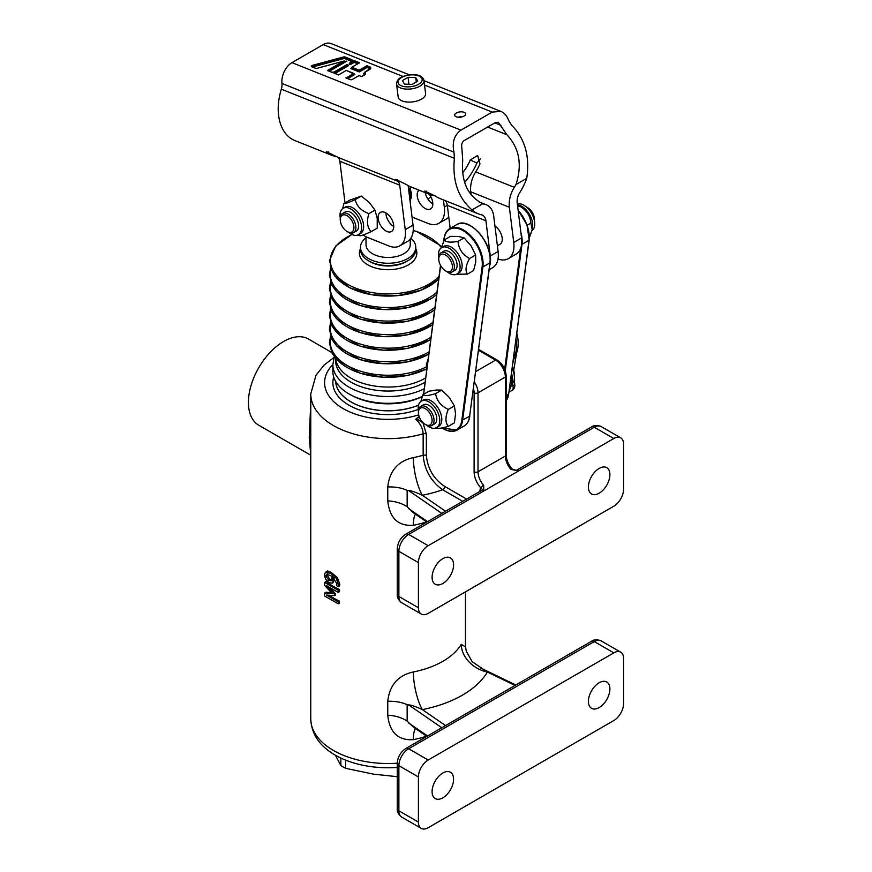 <?xml version="1.0" encoding="UTF-8"?>
<svg xmlns="http://www.w3.org/2000/svg" width="872" height="872" viewBox="0 0 872 872"><rect width="100%" height="100%" fill="white"/><g stroke="black" fill="none" stroke-linecap="round" stroke-linejoin="round"><path stroke-width="1.31" d="M397.261 763.218A77.368 44.668 180 0 1 310.759 718.855C311.358 731.041 316.558 741.08 326.346 748.994A74.948 43.273 0 0 0 397.261 767.447M419.705 417.939L417.634 417.535L415.715 419.279C420.369 423.52 422.844 428.359 423.16 433.787L423.16 455.228A77.368 44.668 180 0 1 413.35 457.626A27.632 7.358 -101.3 0 0 422.353 495.274C415.53 492.135 410.963 490.565 408.652 490.576L407.159 490.391L407.159 506.763C401.774 503.231 395.31 501.269 387.757 500.866C389.577 518.121 398.112 526.274 413.35 525.315A77.368 44.668 0 0 0 426.582 521.848M413.35 457.626C398.101 460.961 389.566 470.738 387.757 486.947C395.31 486.729 401.774 487.873 407.159 490.391M465.495 647.002L461.277 644.299A77.368 44.668 180 0 1 413.35 671.963C398.101 675.299 389.566 685.076 387.757 701.284C395.31 701.066 401.774 702.211 407.159 704.74L407.159 721.111L413.11 726.91L426.855 736.371M407.159 721.111C401.774 717.569 395.31 715.607 387.757 715.214C389.566 732.458 398.101 740.611 413.35 739.652A77.368 44.668 0 0 0 426.582 736.186M334.009 577.809L334.292 579.804L332.821 582.769M326.793 571.378L326.935 571.302C327.196 570.637 328.744 571.116 331.589 572.741L337.431 577.733L339.818 584.218L339.611 585.919L338.314 586.66L336.559 585.646L336.919 583.782L332.352 576.534L333.311 580.381L332.494 582.954L333.475 582.387M324.558 593.08L332.178 593.538L324.558 585.319L324.558 582.409L326.106 581.515A77.368 44.668 0 0 0 339.524 589.559L339.524 591.663L338.238 592.404L326.455 585.603L334.467 594.344L335.48 593.756L335.48 595.042L334.467 595.631L326.455 595.086L338.238 601.887L339.524 601.146L339.524 603.097L338.238 603.838L324.558 595.947L324.558 593.08L326.106 592.186L331.545 592.851M329.998 587.641L335.48 593.756M329.093 595.26A77.368 44.668 0 0 0 339.524 601.146M338.238 601.887L338.238 603.838M334.467 594.344L334.467 595.631M324.558 582.409L338.238 590.3L339.524 589.559M338.238 590.3L338.238 592.404M333.169 582.616L332.188 583.183L329.006 582.659L325.572 579.182L324.286 574.91L325.518 572.119L330.575 573.329L336.32 578.376L338.5 584.981L338.314 586.66M331.316 580.763L328.929 580.458L325.779 575.793L326.553 574.256L331.033 575.76L331.785 579.03L331.142 580.883M327.85 573.504L327.163 574.986L330.019 579.826L332.297 580.185M310.759 455.228L258.722 425.187A49.737 28.722 -60 0 1 258.722 367.755A49.737 28.722 -60 0 1 308.459 339.045L331.698 352.462M310.759 403.038L309.266 437.548L310.759 454.999M490.293 256.008L485.933 220.801A11.053 7.281 111.8 0 0 482.216 215.046A11.053 7.281 111.8 0 0 481.497 214.817A48.352 31.85 -68.2 0 1 478.325 213.836A48.352 31.85 -68.2 0 1 472.014 209.923C458.083 197.791 452.219 180.591 454.41 158.323L453.974 152.153C451.925 142.398 454.247 135.051 460.928 130.146L492.211 112.085L500.866 111.387C504.463 112.935 507.079 115.987 508.692 120.565L511.657 125.274C524.966 138.594 529.991 156.273 526.753 178.324A48.352 31.85 -68.2 0 1 519.668 192.788A11.053 7.281 111.8 0 0 517.194 202.751L521.565 237.958A27.632 15.958 -120 0 1 520.66 248.433A27.632 15.958 60 0 1 516.061 254.177L508.245 258.69A27.632 15.958 -120 0 0 513.75 242.471L509.379 207.264A22.105 14.562 -68.2 0 1 514.317 187.327A37.3 24.569 111.8 0 0 515.984 184.537C522.393 164.688 519.363 148.087 506.905 134.757L498.359 122.287L495.47 122.516L464.187 140.577C461.964 142.212 461.19 144.665 461.877 147.913L462.727 160.252C461.125 181.43 467.665 195.862 482.358 203.547L482.783 203.71A37.3 24.569 111.8 0 0 484.876 204.331A22.105 14.562 -68.2 0 1 486.325 204.778A22.105 14.562 -68.2 0 1 493.748 216.289L498.108 251.496L490.293 256.008A27.632 15.958 60 0 1 489.726 265.513M480.319 158.889L476.908 163.031L470.291 159.968L477.638 155.445L479.949 163.827A37.3 24.569 -68.2 0 1 475.698 171.904A22.105 14.562 111.8 0 0 470.76 191.829L471.142 194.914M464.58 182.379A48.352 31.85 111.8 0 0 476.908 163.031M409.35 74.829L331.164 43.6A16.579 10.922 111.8 0 0 323.229 44.592L291.957 62.642A16.579 10.922 111.8 0 0 281.972 83.45A11.053 7.281 -68.2 0 1 281.329 89.184A48.352 31.85 111.8 0 0 294.867 140.555L331.556 155.205A48.352 31.85 111.8 0 0 336.592 156.535M456.296 113.011A5.526 2.671 172.9 0 1 462.116 111.867A5.526 2.671 172.9 0 1 465.637 113.883A5.526 2.671 172.9 0 1 460.481 117.208A5.526 2.671 172.9 0 1 454.672 115.235A5.526 2.671 172.9 0 1 456.296 113.011M425.591 93.576A13.821 6.671 172.9 0 1 412.696 101.893A13.821 6.671 172.9 0 1 398.166 96.966L396.564 84.006A13.821 6.671 -7.1 0 0 411.094 88.922A13.821 6.671 -7.1 0 0 423.977 80.606L425.591 93.576M415.737 77.608L417.743 81.161L412.096 84.421L404.455 84.115L402.45 80.562L408.085 77.303L415.737 77.608L416.282 82.012M408.946 84.301L408.085 77.303M359.144 70.174L366.916 65.694L359.144 70.174L351.852 67.264L359.624 62.784L355.34 61.062A1.744 0.839 -7.1 0 0 352.888 61.291L351.209 62.141A3.935 1.897 -7.1 0 0 351.242 59.427L345.247 57.04A1.744 0.839 -7.1 0 0 343.437 57.007L312.416 65.356A1.744 0.839 -7.1 0 0 311.773 66.806L316.165 68.561L343.535 61.193L327.392 70.512L331.676 72.223A1.744 0.839 -7.1 0 0 334.129 72.005L347.154 64.506M347.132 64.495L347.732 65.226L334.532 72.856A1.461 0.709 -7.1 0 0 334.194 73.139M347.252 64.539L334.248 72.049A1.744 0.839 -7.1 0 0 334.238 73.248L338.543 74.948M338.521 74.959L346.293 70.414L354.054 74.076L346.871 78.229M353.574 73.39L346.217 78.033M359.079 75.591L361.64 76.616L359.09 75.526L352.441 79.363L359.079 75.591M361.64 76.616L364.431 75.003A3.935 1.897 -7.1 0 0 364.649 72.376L364.354 73.128A3.662 1.766 -7.1 0 1 365.324 73.924M369.466 69.597L364.289 72.649A3.662 1.766 172.9 0 1 365.335 73.695A3.662 1.766 172.9 0 1 364.954 74.643M351.852 67.264L350.838 68.572L359.286 71.951L359.231 71.09L351.558 68.016M350.239 62.828L350.326 63.732L349.094 64.081L350.381 64.593L350.326 63.732L353.171 62.086L357.803 63.765M350.108 62.773L349.814 63.525M343.535 61.193L344.691 61.487L328.439 70.872M369.63 69.498A3.935 1.897 -7.1 0 0 369.663 66.795L366.938 66.119L359.231 71.09L351.503 67.536M359.286 71.951L367.058 67.46L367.003 66.599L369.565 67.624A3.662 1.766 -7.1 0 1 370.535 68.419M347.775 78.589L354.893 74.48L354.054 74.076M329.354 71.231L346.903 61.105L344.691 61.487M334.99 73.477L348.571 65.64L347.732 65.226M328.199 151.761L327.523 153.069A48.352 31.85 111.8 0 0 331.556 155.205M327.523 153.069L326.302 151.652L337.181 156.927A48.352 31.85 111.8 0 0 337.682 157.254A8.295 5.461 -68.2 0 1 339.862 161.255L345.018 202.904M408.151 185.594L413.055 225.15L405.24 229.663L399.725 185.169A8.295 5.461 111.8 0 0 397.545 181.169A48.352 31.85 -68.2 0 1 397.043 180.842L395.823 179.414L406.701 184.701A48.352 31.85 111.8 0 0 410.734 186.837L430.038 194.554A48.352 31.85 111.8 0 0 435.084 195.873M426.68 191.11L426.016 192.407A48.352 31.85 111.8 0 0 430.038 194.554M426.016 192.407L424.795 190.99L435.673 196.265A48.352 31.85 111.8 0 0 439.695 198.413L478.325 213.836M482.783 203.71L472.014 209.923M526.753 178.324L515.984 184.537M462.76 116.674A5.526 2.671 -7.1 0 0 458.149 117.24M443.423 199.895L444.317 207.1A27.632 15.958 60 0 1 438.823 223.319L446.638 218.807A27.632 15.958 -120 0 0 448.764 217.117M425.22 192.625A11.053 6.377 -120 0 0 432.817 203.895M429.22 194.216A11.053 6.377 60 0 1 432.73 202.478A11.053 6.377 60 0 1 430.528 208.964A11.053 6.377 60 0 1 422.571 206.566A11.053 6.377 60 0 1 417.274 196.298A11.053 6.377 60 0 1 419.007 190.14M438.823 223.319A27.632 15.958 60 0 1 427.978 223.406L412.042 217.041M410.232 189.584A11.053 6.377 60 0 1 411.486 193.987A11.053 6.377 60 0 1 410.232 199.699M405.24 229.663A27.632 15.958 60 0 1 399.736 245.882L407.551 241.37A27.632 15.958 -120 0 0 413.055 225.15M385.925 212.921A11.053 6.377 -120 0 0 386.013 214.349A11.053 6.377 -120 0 0 393.741 226.458M393.654 225.031A11.053 6.377 60 0 1 391.452 231.527A11.053 6.377 60 0 1 380.399 225.14A11.053 6.377 60 0 1 380.399 212.376A11.053 6.377 60 0 1 388.356 214.774A11.053 6.377 60 0 1 393.654 225.031M399.736 245.882A27.632 15.958 60 0 1 388.901 245.969L367.657 237.478A27.632 15.958 60 0 1 363.068 235.015M470.291 159.968A37.3 24.569 -68.2 0 1 462.552 172.852M498.01 259.006A27.632 15.958 -120 0 0 508.245 258.69M494.958 226.055A11.053 6.377 60 0 1 502.163 237.838A11.053 6.377 60 0 1 499.961 244.334L497.411 245.806M445.102 200.56A11.053 7.281 -68.2 0 1 447.314 205.367L450.17 228.41M490.129 259.573A27.076 15.631 -120 0 0 470.793 226.077M489.17 269.71L492.615 267.715A27.632 15.958 -120 0 0 498.108 251.496M509.172 391.201L511.831 383.418L511.112 376.519M511.831 383.418L512.245 380.486A15.271 8.818 -120 0 0 511.526 373.39M512.158 368.627A15.271 8.818 60 0 1 512.954 370.447A15.271 8.818 60 0 1 511.701 384.203M512.333 367.363A11.053 6.377 60 0 1 514.153 374.219A11.053 6.377 60 0 1 514.142 374.677M514.153 374.219L514.153 373.085A9.668 5.581 -120 0 0 512.398 366.796M519.352 205.988L517.412 204.484L520.29 205.639A15.271 8.818 -120 0 1 532.585 226.927L532.192 229.652L530.895 223.09C530.209 215.569 526.361 209.869 519.352 205.988L517.717 206.926M529.369 237.631L532.192 229.652M517.358 204.037A15.271 8.818 60 0 1 531.833 213.782A15.271 8.818 60 0 1 532.018 230.655M526.274 206.893A11.053 6.377 60 0 1 526.677 207.122A11.053 6.377 60 0 1 534.492 220.66A11.053 6.377 60 0 1 534.482 221.117M534.492 220.66L534.492 219.526A9.668 5.581 -120 0 0 527.647 207.678L526.677 207.122M527.146 225.259L530.895 223.09M467.479 274.091L473.583 270.571L475.741 262.123L475.643 254.995L471 245.784L464.1 237.882L458.432 236.465L450.497 236.356L444.393 239.876C445.777 242.209 450.312 242.71 458.007 241.402C458.694 248.934 462.542 254.635 469.55 258.515C465.703 265.524 465.016 270.723 467.479 274.091L456.438 274.288M441.221 247.877L444.393 239.876M441.668 247.594L443.695 246.416A15.271 8.818 60 0 1 458.966 255.234A15.271 8.818 60 0 1 458.966 272.86L456.928 274.037A15.271 8.818 -120 0 0 456.928 256.412A15.271 8.818 -120 0 0 441.668 247.594A15.271 8.818 -120 0 0 438.758 257.425M446.965 271.639A15.271 8.818 -120 0 0 447.783 272.282A15.271 8.818 -120 0 0 456.928 274.037M464.1 237.882L458.007 241.402M475.643 254.995L469.55 258.515M445.581 270.854L446.562 271.421A11.053 6.377 -120 0 0 452.088 271.966L454.824 270.385A11.053 6.377 -120 0 0 454.824 257.622A11.053 6.377 -120 0 0 443.772 251.245L441.036 252.826A11.053 6.377 -120 0 0 438.747 257.883L438.747 259.006A9.668 5.581 60 0 1 445.581 255.06A9.668 5.581 60 0 1 452.426 266.908A9.668 5.581 60 0 1 445.581 270.854A9.668 5.581 60 0 1 439.532 263.137A9.668 5.581 60 0 1 438.747 259.006M452.088 271.966A11.053 6.377 -120 0 0 452.088 259.202A11.053 6.377 -120 0 0 441.036 252.826M448.306 426.343L454.41 422.822L455.544 413.699L454.41 405.894L449.189 397.338L441.701 390.089L436.49 390.002L429.002 391.223L422.909 394.743C423.988 396.182 428.217 395.812 435.608 393.61C436.687 400.695 440.927 405.96 448.306 409.404C445.156 416.87 445.156 422.517 448.306 426.343C440.927 428.544 436.687 428.926 435.608 427.476M420.871 401.458L422.909 394.743M421.329 401.153L423.367 399.986A15.271 8.818 60 0 1 437.57 407.115A15.271 8.818 60 0 1 440.349 424.838A15.271 8.818 60 0 1 438.627 426.43L436.6 427.596A15.271 8.818 -120 0 0 438.311 426.005A15.271 8.818 -120 0 0 435.542 408.281A15.271 8.818 -120 0 0 421.329 401.153A15.271 8.818 -120 0 0 418.429 410.985M426.637 425.209A15.271 8.818 -120 0 0 436.6 427.596M454.41 405.894L448.306 409.404M441.701 390.089L435.608 393.61M425.253 424.413L426.234 424.98A11.053 6.377 -120 0 0 427.018 425.394A11.053 6.377 -120 0 0 431.76 425.525L434.496 423.956A11.053 6.377 -120 0 0 434.496 411.192A11.053 6.377 -120 0 0 423.443 404.804L420.707 406.385A11.053 6.377 -120 0 0 418.418 411.442L418.418 412.576A9.668 5.581 60 0 1 425.024 408.499A9.668 5.581 60 0 1 432.076 419.933A9.668 5.581 60 0 1 425.939 424.773A9.668 5.581 60 0 1 425.253 424.413A9.668 5.581 60 0 1 418.418 412.576M431.76 425.525A11.053 6.377 -120 0 0 431.76 412.772A11.053 6.377 -120 0 0 420.707 406.385M473.409 388.716A11.053 6.377 60 0 1 474.106 392.836L474.106 471.796A16.579 9.57 -120 0 0 480.832 487.928A2.769 0.763 -41.7 0 1 483.622 485.246A13.821 7.979 60 0 1 478.009 471.796L478.009 392.836A13.821 7.979 -120 0 0 474.314 381.871M480.265 491.187A2.769 1.591 0 0 0 479.96 490.98A8.295 4.785 -120 0 1 480.832 487.928L483.873 490.98L483.622 485.246M416.413 418.604L422.985 422.844L426.364 434.082A2.769 1.591 0 0 0 423.16 433.787A77.368 44.668 0 0 1 310.759 393.959L310.759 718.855M421.645 421.895A2.769 1.21 -69.8 0 1 421.765 421.307M478.499 350.25L495.59 360.114A13.821 7.979 60 0 1 505.368 377.042L505.368 456.002A13.821 7.979 -120 0 0 510.97 469.452A2.769 0.763 -41.7 0 1 512.202 469.169L512.202 469.169A2.769 0.763 -41.7 0 1 512.224 469.201M510.97 469.452L516.279 470.4A5.526 3.194 -120 0 1 519.047 470.673L594.268 427.236A5.526 3.194 -120 0 0 591.499 426.964L516.289 470.39M417.634 417.535L419.181 416.642M426.364 455.522A2.769 1.591 0 0 0 423.16 455.228C424.457 469.954 430.964 481.464 442.682 489.759A2.769 1.591 120 0 0 444.633 486.369C433.733 479.022 427.64 468.744 426.364 455.522L426.364 434.082M428.185 545.687L613.812 438.518A13.821 7.979 -60 0 1 620.711 437.831A13.821 7.979 -60 0 1 623.578 444.164L623.578 489.29A13.821 7.979 -60 0 1 613.812 506.207L428.185 613.376A13.821 7.979 -60 0 1 421.274 614.062A13.821 7.979 -60 0 1 418.418 607.74L418.418 562.614A13.821 7.979 -60 0 1 428.185 545.687L408.641 534.405L519.047 470.673M609.899 474.619A15.195 8.775 -60 0 1 603.261 489.911A15.195 8.775 -60 0 1 591.554 493.988A15.195 8.775 -60 0 1 591.554 476.439A15.195 8.775 -60 0 1 606.749 467.665A15.195 8.775 -60 0 1 609.899 474.619M453.582 564.871A15.195 8.775 -60 0 1 446.955 580.163A15.195 8.775 -60 0 1 435.237 584.229A15.195 8.775 -60 0 1 435.237 566.68A15.195 8.775 -60 0 1 450.443 557.906A15.195 8.775 -60 0 1 453.582 564.871M413.35 512.736L407.159 506.763M413.35 671.963A27.632 7.358 -101.3 0 0 422.353 709.612A105 60.626 0 0 0 487.404 672.05A27.632 21.331 30.8 0 1 461.277 644.299M407.159 704.74L408.652 704.925C410.963 704.914 415.53 706.473 422.353 709.612L445.548 725.569M609.899 688.956A15.195 8.775 -60 0 1 603.261 704.26A15.195 8.775 -60 0 1 591.554 708.326A15.195 8.775 -60 0 1 591.554 690.777A15.195 8.775 -60 0 1 606.749 682.002A15.195 8.775 -60 0 1 609.899 688.956M453.582 779.208A15.195 8.775 -60 0 1 446.955 794.501A15.195 8.775 -60 0 1 435.237 798.578A15.195 8.775 -60 0 1 435.237 781.029A15.195 8.775 -60 0 1 450.443 772.254A15.195 8.775 -60 0 1 453.582 779.208M613.812 652.856A13.821 7.979 -60 0 1 620.711 652.18A13.821 7.979 -60 0 1 623.578 658.502L623.578 703.628A13.821 7.979 -60 0 1 613.812 720.544L428.185 827.713A13.821 7.979 -60 0 1 421.274 828.4A13.821 7.979 -60 0 1 418.418 822.078L418.418 776.952A13.821 7.979 -60 0 1 428.185 760.024L613.812 652.856L594.268 641.585A5.526 3.194 -120 0 0 591.499 641.302L405.883 748.47C400.531 752.024 397.665 757.005 397.261 763.414L397.261 808.54A5.526 3.194 0 0 0 398.875 810.797L398.875 765.671A13.821 7.979 -60 0 1 408.641 748.754L594.268 641.585A13.821 7.979 -60 0 1 601.179 640.898C597.255 639.34 594.028 639.47 591.499 641.302M515.047 685.447L487.404 672.05L472.188 661.706L466.302 651.231L465.474 646.73M415.53 728.578A27.632 7.358 -101.3 0 0 413.35 739.652M415.53 514.24A27.632 7.358 -101.3 0 0 413.35 525.315M418.516 405.229A52.505 30.313 180 0 1 365.215 407.78A52.505 30.313 180 0 1 335.687 382.034A52.505 30.313 180 0 1 335.644 381.402A52.505 30.313 0 0 0 364.801 407.584A52.505 30.313 0 0 0 418.538 405.142M516.638 352.898A5.526 4.066 -159.8 0 1 516.627 352.909A5.526 4.066 -159.8 0 1 515.134 354.632L512.943 362.752M512.507 383.484L512.671 385.304L514.796 385.086L514.262 379.462M335.448 755.272L340.865 765.572L340.865 758.084M340.865 765.572A63.558 36.689 0 0 0 345.628 768.319L373.467 774.14L397.261 776.69M345.628 760.133L345.628 768.319M410.232 239.059L410.232 244.705A22.105 12.764 180 0 1 388.127 257.469A22.105 12.764 180 0 1 366.022 244.705L366.022 236.748M408.805 190.903A22.105 12.764 0 0 0 410.232 186.63L410.232 202.413M410.843 238.22A27.632 15.958 180 0 1 415.759 247.31A27.632 15.958 180 0 1 388.127 263.257A27.632 15.958 180 0 1 360.496 247.31A27.632 15.958 180 0 1 366.022 237.74M415.759 247.31L415.759 249.566A27.632 15.958 180 0 1 388.127 265.513A27.632 15.958 180 0 1 360.496 249.566L360.496 247.31M427.825 198.925L431.008 197.083M342.696 208.572L343.786 203.612C344.44 204.103 348.255 202.762 355.22 199.612C356.626 206.108 361.182 210.784 368.889 213.64C366.48 221.466 367.221 227.483 371.123 231.669C364.158 234.819 360.343 236.149 359.689 235.669L357.923 234.96M371.123 231.669L377.216 228.148L377.238 218.48L374.982 210.119L369.281 202.457L361.313 196.091L349.879 200.091L343.786 203.612M361.313 196.091L355.22 199.612M374.982 210.119L368.889 213.64M343.176 208.255L345.203 207.078A15.271 8.818 60 0 1 358.741 213.269A15.271 8.818 60 0 1 362.905 230.622A15.271 8.818 60 0 1 360.474 233.522L358.447 234.699A15.271 8.818 -120 0 0 360.866 231.799A15.271 8.818 -120 0 0 356.703 214.436A15.271 8.818 -120 0 0 343.176 208.255A15.271 8.818 -120 0 0 340.265 218.076M348.473 232.301A15.271 8.818 -120 0 0 358.447 234.699M347.1 231.516L348.07 232.083A11.053 6.377 -120 0 0 350.032 232.922A11.053 6.377 -120 0 0 353.596 232.628L356.332 231.047A11.053 6.377 -120 0 0 356.332 218.283A11.053 6.377 -120 0 0 345.279 211.896L342.543 213.477A11.053 6.377 -120 0 0 340.254 218.545L340.254 219.668A9.668 5.581 60 0 1 346.522 215.417A9.668 5.581 60 0 1 353.836 226.175A9.668 5.581 60 0 1 348.811 232.246A9.668 5.581 60 0 1 347.1 231.516A9.668 5.581 60 0 1 340.254 219.668M353.596 232.628A11.053 6.377 -120 0 0 353.596 219.864A11.053 6.377 -120 0 0 342.543 213.477M335.709 358.468A52.505 30.313 0 0 0 369.641 385.108A52.505 30.313 0 0 0 425.58 377.979M425.013 382.307A52.505 30.313 180 0 1 407.649 388.868A52.505 30.313 180 0 1 335.622 360.725L335.622 358.37M422.244 396.498A55.263 31.904 180 0 1 408.674 401.022A55.263 31.904 180 0 1 349.051 393.959A55.263 31.904 180 0 1 332.864 371.396L332.864 364.627A55.263 31.904 0 0 0 349.051 387.19A55.263 31.904 0 0 0 408.674 394.253A55.263 31.904 0 0 0 424.141 388.836M352.648 395.855A52.505 30.313 0 0 0 407.649 401.654A52.505 30.313 0 0 0 422.222 396.575M387.757 500.866L387.757 486.947M387.757 715.214L387.757 701.284M338.5 584.981L339.818 584.218M336.32 578.376L337.431 577.733M330.575 573.329L331.589 572.741M333.311 580.381L334.292 579.804M328.929 580.458L330.019 579.826M325.779 575.793L327.163 574.986M478.619 349.378L496.975 359.983A2.769 1.591 120 0 0 495.59 360.114L475.676 371.614M520.66 248.433L504.681 369.15M460.928 130.146L291.957 62.642M492.211 112.085L424.533 85.053M403.017 76.464L323.229 44.592M369.663 66.795L366.916 65.694M345.813 77.87L350.097 79.592A1.744 0.839 -7.1 0 0 352.55 79.363M421.786 78.262A12.154 5.864 172.9 0 1 406.897 86.862A12.154 5.864 172.9 0 1 401.6 77.466A12.154 5.864 172.9 0 1 421.786 78.262M334.456 73.335L334.238 73.248A1.461 0.709 172.9 0 1 334.041 72.965A1.461 0.709 172.9 0 1 334.467 72.376L334.248 72.049M346.337 78.011L353.999 73.597M352.386 79.45L350.097 79.592M367.058 67.46L369.227 68.332L369.499 67.144A3.662 1.766 172.9 0 1 370.546 68.19A3.662 1.766 172.9 0 1 370.164 69.128M355.34 61.062L359.133 63.002M352.888 61.291L353.116 61.607A1.461 0.709 172.9 0 1 355.177 61.422L354.904 62.61M349.748 63.046L353.171 62.086A1.461 0.709 -7.1 0 1 355.231 61.901L358.665 63.275M351.242 59.427L351.078 59.787A3.662 1.766 172.9 0 1 352.125 60.833A3.662 1.766 172.9 0 1 351.732 61.77M350.315 79.657L346.064 77.913M345.247 57.04L351.078 59.787L350.806 60.975A3.107 1.504 172.9 0 1 351.667 61.738M343.437 57.007L343.557 57.367A1.461 0.709 172.9 0 1 345.083 57.389L344.811 58.577L350.806 60.975M312.416 65.356L343.557 57.367L343.862 58.555L344.811 58.577M311.762 66.806A1.461 0.709 172.9 0 1 311.577 66.512A1.461 0.709 172.9 0 1 312.547 65.716L312.852 66.904L343.862 58.555M327.916 70.654L344.636 61.007M334.903 73.444L334.467 72.376L347.677 64.746M351.536 68.169L350.838 68.572M369.227 68.332A3.107 1.504 172.9 0 1 370.088 69.095M364.333 73.281L363.602 73.706A3.107 1.504 172.9 0 1 364.878 74.6M350.381 64.593L353.618 62.719M349.792 63.678L349.094 64.081M352.114 61.062A3.662 1.766 -7.1 0 0 351.133 60.266L345.138 57.868A1.461 0.709 -7.1 0 0 343.612 57.846L312.601 66.196A1.461 0.709 -7.1 0 0 311.729 66.697M354.893 74.48L354.076 74.164M346.903 61.105L345.018 61.607M348.571 65.64L347.754 65.313M453.974 152.153L281.972 83.45M454.41 158.323L281.329 89.184M397.545 181.169L337.682 157.254M484.876 204.331L479.556 202.206M513.75 242.471L521.565 237.958M485.933 220.801L447.314 205.367L444.317 207.1M399.725 185.169L339.862 161.255M397.719 179.534L397.043 180.842M509.379 207.264L470.76 191.829M514.317 187.327L475.698 171.904M500.964 125.35L494.816 122.898M506.905 134.757L487.622 127.05M521.609 244.433L521.99 244.356A27.632 15.958 -120 0 0 520.878 232.453M518.164 210.544A27.632 15.958 60 0 1 529.021 240.301L521.99 244.356L505.259 370.676M518.121 210.152L527.015 224.922L529.184 240.083L508.692 393.861L529.075 239.833M529.217 237.01A27.076 15.631 -120 0 0 518.142 210.348M506.174 400.749L508.747 393.403M506.174 395.31L508.692 393.861A27.632 15.958 60 0 1 506.174 400.695M489.999 262.396L469.605 416.424A27.632 15.958 60 0 1 464.078 426.016L457.048 430.07A27.632 15.958 -120 0 0 462.574 420.489L482.903 266.919L482.129 266.865L461.8 420.424L469.768 416.206C469.125 420.86 467.228 424.13 464.078 426.016M469.67 415.966L490.097 262.646C493.596 244.182 469.147 215.885 456.775 224.595A27.632 15.958 60 0 1 479.328 233.38A27.632 15.958 60 0 1 489.944 262.864L482.903 266.919A27.632 15.958 -120 0 0 472.297 237.435A27.632 15.958 -120 0 0 449.745 228.649A27.632 15.958 -120 0 0 444.219 238.241L444.208 238.754A27.076 15.631 60 0 1 465.866 232.475A27.076 15.631 60 0 1 482.129 266.865M443.031 428.588A27.632 15.958 -120 0 0 457.048 430.07L441.712 427.967M423.716 394.275A27.076 15.631 60 0 1 423.879 392.313L423.879 391.8M461.8 420.424A27.076 15.631 60 0 1 441.93 427.934M423.879 392.313L440.654 265.589M443.946 240.748L444.208 238.754M427.204 365.706A11.053 6.377 60 0 1 427.498 363.471M466.618 499.067L444.633 486.369M427.204 365.75A2.769 1.591 180 0 1 426.397 364.627L426.397 371.821M474.106 392.836A2.769 1.591 0 0 0 478.009 392.836L505.368 377.042A2.769 1.591 180 0 0 506.174 375.908C505.684 369.118 502.621 363.798 496.975 359.983M474.106 471.796A2.769 1.591 0 0 0 478.009 471.796L505.368 456.002A2.769 1.591 0 0 0 506.174 454.879L506.174 375.908M418.418 562.614L398.875 551.333A5.526 3.194 0 0 1 397.261 549.077C397.665 542.667 400.531 537.686 405.883 534.133L481.104 490.707A5.526 3.194 60 0 1 483.873 490.98M418.669 414.854A63.558 36.689 180 0 1 342.849 408.423A63.558 36.689 180 0 1 332.864 364.561M445.548 511.232L422.353 495.274A105 60.626 0 0 0 442.682 489.759L462.716 501.324M405.883 534.133A5.526 3.194 60 0 1 408.641 534.405A13.821 7.979 -60 0 0 398.875 551.333L398.875 596.459L418.418 607.74M613.812 438.518L594.268 427.236A13.821 7.979 -60 0 1 601.179 426.561C597.255 425.002 594.028 425.133 591.499 426.964M421.274 614.062L401.741 602.781A13.821 7.979 -60 0 1 398.875 596.459A5.526 3.194 0 0 1 397.261 594.203L397.261 549.077M408.652 490.576L441.81 513.39M427.542 521.63L408.652 508.627M408.652 704.925L441.81 727.739M418.418 822.078L398.875 810.797A13.821 7.979 -60 0 0 401.741 817.119C398.406 814.437 396.913 811.581 397.261 808.54M418.418 776.952L398.875 765.671A5.526 3.194 180 0 1 397.261 763.414M428.185 760.024L408.641 748.754A5.526 3.194 -120 0 0 405.883 748.47M427.542 735.968L408.652 722.975M333.736 377.042A55.263 31.904 0 0 0 349.051 405.24A55.263 31.904 0 0 0 418.222 409.437M516.028 339.459A35.926 20.743 60 0 1 515.134 354.632L513.924 355.329M509.052 392.128L512.049 390.394A5.526 3.194 60 0 0 512.671 385.304L511.286 386.111M369.336 261.262A25.648 14.802 0 0 0 406.919 261.262M360.496 248.629A28.711 16.579 0 0 0 388.127 269.71A28.711 16.579 0 0 0 415.759 248.629M351.994 234.546A57.759 33.343 0 0 0 351.22 286.212A57.759 33.343 0 0 0 439.041 276.293M441.297 247.539A57.759 33.343 0 0 0 413.219 230.524M330.368 260.532A57.879 33.409 0 0 0 371.799 294.736A57.879 33.409 0 0 0 438.692 278.931M330.859 269.306A57.879 33.409 0 0 0 367.973 305.451A57.879 33.409 0 0 0 436.959 292.065M330.281 275.171A57.879 33.409 0 0 0 370.807 308.099A57.879 33.409 0 0 0 436.643 294.431M330.859 282.844A57.879 33.409 0 0 0 366.295 318.618A57.879 33.409 0 0 0 434.943 307.315M330.281 288.708A57.879 33.409 0 0 0 369.128 321.31A57.879 33.409 0 0 0 434.627 309.647M330.859 296.382A57.879 33.409 0 0 0 364.801 331.785A57.879 33.409 0 0 0 432.948 322.346M330.281 302.246A57.879 33.409 0 0 0 367.624 334.532A57.879 33.409 0 0 0 432.643 324.635M330.859 309.92A57.879 33.409 0 0 0 363.428 344.963A57.879 33.409 0 0 0 430.986 337.202M330.281 315.784A57.879 33.409 0 0 0 366.229 347.754A57.879 33.409 0 0 0 430.681 339.47M330.859 323.458A57.879 33.409 0 0 0 362.163 358.141A57.879 33.409 0 0 0 429.035 351.917M330.281 329.322A57.879 33.409 0 0 0 364.943 360.975A57.879 33.409 0 0 0 428.73 354.174M330.859 336.995A57.879 33.409 0 0 0 360.561 371.2A57.879 33.409 0 0 0 426.397 366.883M330.281 342.86A57.879 33.409 0 0 0 363.493 374.132A57.879 33.409 0 0 0 426.397 368.965M465.495 647.089L465.495 591.826M423.977 80.606L423.411 78.883C422.637 78 419.628 71.787 403.202 76.376C398.984 77.848 396.771 80.388 396.564 84.006M347.514 64.572L334.02 72.005L331.807 72.213L327.643 70.545M353.836 73.422L346.293 70.414L338.532 74.894L334.041 72.965M361.651 76.551L365.335 73.695M359.406 62.849L351.634 67.329M364.431 72.441L370.546 68.19M352.125 60.833L349.89 62.839M344.069 61.018L316.209 68.517L311.577 66.512M500.866 111.387L423.988 80.682M486.325 204.778L478.848 201.792M440.502 265.306L423.541 394.384M443.685 241.282L444.055 238.459C444.709 233.805 446.606 230.535 449.745 228.649L456.775 224.595M428.108 358.915L426.397 364.627M516.42 470.39L512.191 469.169C508.343 464.558 506.338 459.795 506.174 454.879M334.074 357.378L324.079 365.096L315.98 375.254L310.759 393.959M413.175 512.616L426.855 522.023M421.274 828.4L401.741 817.119M480.657 667.974L515.81 685.011M511.82 468.733L515.167 470.357M620.711 652.18L601.179 640.898M401.741 602.781C398.406 600.1 396.913 597.244 397.261 594.203M620.711 437.831L601.179 426.561M516.595 353.007L513.75 370.164M516.791 333.224C518.687 340.527 518.633 347.089 516.627 352.909M512.049 390.394A5.526 5.526 0 0 0 514.796 385.086M335.622 380.421L335.687 382.034M351.841 234.481L335.687 246.057L329.42 260.815L334.51 275.77L349.748 287.782L372.159 294.834L397.567 295.673L421.198 290.169L438.649 279.28M441.417 247.07L439.771 245.152L416.358 231.363L413.219 230.426M330.532 268.402L329.409 275.171L332.003 285.373L336.505 291.673L360.245 305.549L383.571 309.56L407.671 307.707L431.466 298.497L436.61 294.703M330.532 281.939L329.409 288.708L332.003 298.911L336.505 305.211L360.245 319.087L383.571 323.098L407.671 321.245L431.466 312.034L434.605 309.854M330.532 295.477L329.409 302.246L332.003 312.449L336.505 318.749L360.245 332.624L383.571 336.636L407.671 334.783L432.621 324.809M330.532 309.015L329.409 315.784L332.003 325.986L336.505 332.287L360.245 346.162L383.571 350.173L407.671 348.32L430.659 339.622M330.532 322.553L329.409 329.322L332.003 339.524L336.505 345.824L360.245 359.7L383.571 363.7L407.671 361.858L428.719 354.294M330.532 336.091L329.409 342.86L332.003 353.062L336.505 359.362L360.245 373.238L383.571 377.238L407.671 375.396L426.397 369.063M334.303 356.713L332.864 364.627"/></g></svg>
